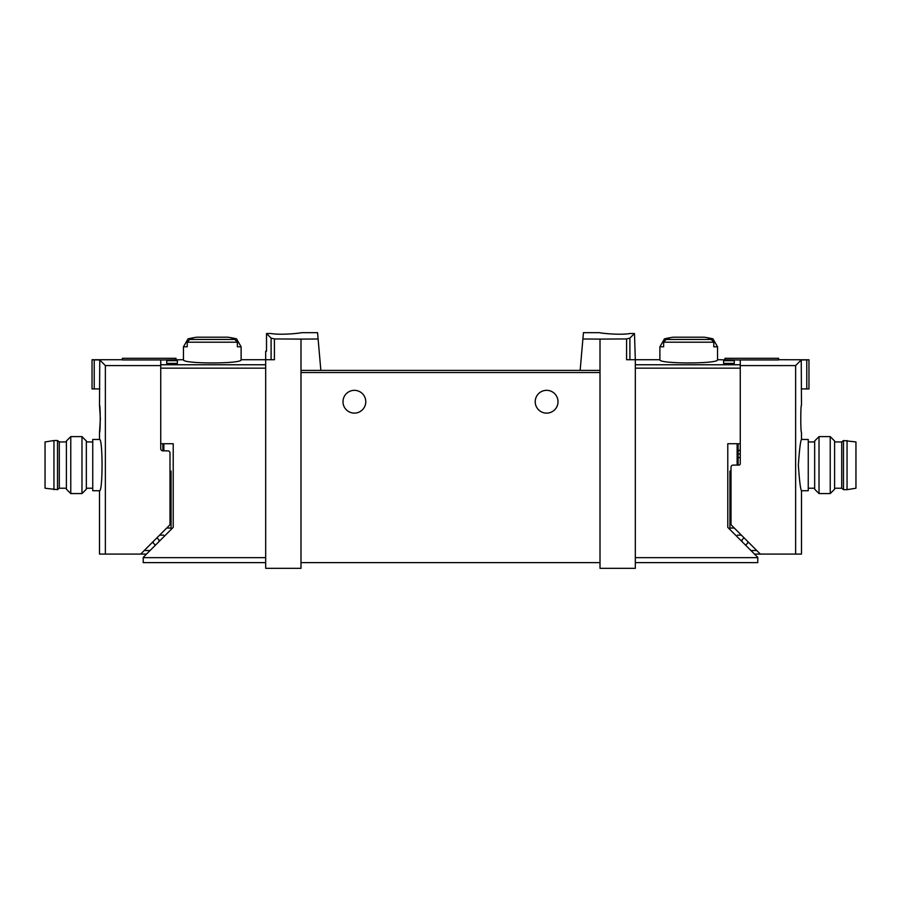 <?xml version="1.0" encoding="UTF-8"?>
<svg xmlns="http://www.w3.org/2000/svg" width="901" height="901" viewBox="0 0 901 901"><rect width="100%" height="100%" fill="white"/><g stroke="black" fill="none" stroke-linecap="round" stroke-linejoin="round"><path stroke-width="1.35" d="M582.891 338.99L600.01 339.103L600.01 370.401L580.143 370.401L583.443 332.672L599.649 332.672M600.01 339.103L626.589 338.934L626.589 359.724L635.318 359.724L635.318 568.328L600.01 568.328L600.01 370.401M630.114 333.516C619.483 335.397 598.85 332.953 599.649 332.672C598.85 332.942 619.449 335.397 630.114 333.516L634.484 333.516L629.9 338.089L626.589 338.934M300.99 339.103L274.411 338.934L271.1 338.089L266.516 333.516L266.516 351.187L265.682 351.187L265.682 568.328L300.99 568.328L300.99 370.401L320.857 370.401L318.109 338.99L300.99 339.103L300.99 370.401M301.351 332.672L317.557 332.672L318.109 338.99M270.886 333.516C281.517 335.397 302.15 332.953 301.351 332.672C302.15 332.942 281.551 335.397 270.886 333.516L266.516 333.516M738.122 443.731L738.122 465.096M734.281 360.682L734.281 363.396L734.281 360.682L723.604 360.682L723.604 363.396L723.604 360.682M265.682 364.759L160.738 364.759L160.738 359.995L183.455 359.724C181.754 364.004 242.808 364.015 241.119 359.724L274.411 359.724L274.411 338.934M166.719 363.396L166.719 360.682L166.719 363.396L177.396 363.396L177.396 360.682L177.396 363.396M166.719 360.682L177.396 360.682M265.682 368.16L160.738 368.16L160.738 443.731L173.217 443.731L173.217 527.367L143.225 557.359L143.225 562.629L265.682 562.629M241.119 346.806L237.357 346.806L237.357 342.2L234.868 339.452A105.834 105.834 0 0 0 231.895 338.844L236.524 338.844L241.119 346.806L241.119 359.724M236.524 338.844A106.791 106.791 0 0 0 227.84 337.199L196.733 337.199A106.791 106.791 0 0 0 188.05 338.844L192.668 338.844A105.834 105.834 0 0 0 189.706 339.452L187.217 342.2L187.217 346.806L183.455 346.806L183.455 359.724M712.95 338.844A106.791 106.791 0 0 0 704.267 337.199L673.16 337.199A106.791 106.791 0 0 0 664.476 338.844L669.105 338.844A105.834 105.834 0 0 0 666.132 339.452L663.643 342.2L663.643 346.806L659.881 346.806L659.881 359.724C658.192 364.015 719.246 364.004 717.545 359.724L717.545 346.806L713.783 346.806L713.783 342.2L711.294 339.452A105.834 105.834 0 0 0 708.332 338.844L712.95 338.844L717.545 346.806M734.281 363.396L723.604 363.396M717.545 359.724L740.262 359.995L740.262 364.759L635.318 364.759M580.143 370.401L320.857 370.401L580.143 370.401M634.484 333.516L635.318 359.724L659.881 359.724M635.318 368.16L740.262 368.16L740.262 443.731L727.783 443.731L727.783 527.367L757.775 557.359L757.775 562.629L635.318 562.629M342.999 401.733A11.386 11.386 0 0 1 360.085 391.867A11.386 11.386 0 0 1 360.085 411.599A11.386 11.386 0 0 1 342.999 401.733M535.217 401.733A11.386 11.386 0 0 1 552.313 391.867A11.386 11.386 0 0 1 552.313 411.599A11.386 11.386 0 0 1 535.217 401.733M600.01 562.629L300.99 562.629M162.878 443.731L162.878 450.86L167.856 450.86A2.14 2.14 0 0 1 169.996 452.989L169.996 523.875A2.14 2.14 0 0 1 169.365 525.384L140.669 554.092L105.372 554.092L105.372 365.581L99.752 359.961L99.515 405.292C100.45 404.493 100.439 433.156 99.515 432.345L100.371 418.819L99.515 405.292M801.485 405.292C800.55 404.493 800.561 433.156 801.485 432.345L801.485 439.463C800.46 440.994 799.424 449.543 798.365 465.096C799.424 480.65 800.46 489.198 801.485 490.73L801.485 554.092L795.628 554.092L795.628 365.581L801.248 359.961L801.485 405.292M729.934 471.077L729.934 529.529M738.122 450.86A2.14 2.14 0 0 0 740.262 448.721M754.497 554.092L795.628 554.092M750.938 550.522L756.772 550.522M745.6 545.184L747.74 543.055L747.74 541.49M724.956 359.995L724.956 358.305L778.633 358.305L778.633 359.938L740.262 359.938L740.262 463.666A1.419 1.419 0 0 1 738.831 465.096L733.144 465.096A2.14 2.14 0 0 0 731.004 467.236L731.004 523.875A2.14 2.14 0 0 0 731.635 525.384L760.331 554.092M740.262 365.581L795.628 365.581M801.248 388.917L806.767 388.917L806.767 359.893L801.248 359.961M806.767 388.917L808.963 388.917L808.963 359.781L806.767 359.893M778.633 359.724L808.963 359.781M744.068 537.818L742.041 539.845L742.041 541.625M741.399 535.149L737.412 535.149M740.262 453.991L738.122 453.991M801.485 490.73L808.253 490.73L808.253 439.463L801.485 439.463M814.662 465.096L814.662 440.983L819.02 436.613L819.02 493.568L814.662 489.209L814.662 465.096M830.226 436.613L834.596 440.983L834.596 489.209L830.226 493.568L830.226 436.613L819.02 436.613M847.053 489.66L855.95 488.229L855.95 441.952L843.494 440.533L843.494 489.66L847.053 489.66L847.053 440.533M843.494 489.66L841.714 488.229L841.714 441.952L843.494 440.533M99.515 490.73C102.883 492.228 102.883 437.954 99.515 439.463L92.747 439.463L92.747 490.73L99.515 490.73L99.515 554.092L105.372 554.092M171.066 529.529L171.066 471.077M150.062 550.522L144.228 550.522M146.503 554.092L140.669 554.092M162.878 450.86A2.14 2.14 0 0 1 160.738 448.721L160.738 365.581L105.372 365.581M153.26 541.49L153.26 543.055L155.4 545.184M160.738 365.581L160.738 359.938L122.367 359.938L122.367 358.305L176.044 358.305L176.044 359.995M99.752 359.961L94.233 359.893L94.233 388.917L92.037 388.917L92.037 359.724L122.367 359.724M94.233 359.893L92.037 359.781M94.233 388.917L99.752 388.917M156.932 537.818L158.959 539.845L158.959 541.625M159.601 535.149L163.588 535.149M86.338 440.983L86.338 489.209L81.98 493.568L81.98 436.613L86.338 440.983M70.774 493.568L66.404 489.209L66.404 440.983L70.774 436.613L70.774 493.568L81.98 493.568M53.947 440.533L45.05 441.952L45.05 488.229L57.506 489.66L57.506 440.533L53.947 440.533L53.947 489.66M57.506 440.533L59.286 441.952L59.286 488.229L57.506 489.66M737.131 443.731L737.131 465.096M237.357 342.2L187.217 342.2M713.783 342.2L663.643 342.2M143.225 557.651L265.682 557.651M629.9 338.089L629.9 359.724M757.775 557.651L635.318 557.651M600.01 372.541L300.99 372.541M271.1 338.089L271.1 359.724M163.869 443.731L163.869 450.86M711.294 339.452L666.132 339.452M234.868 339.452L189.706 339.452M731.004 478.194L729.934 478.194M734.281 528.031L729.934 528.031M740.262 457.55L738.122 457.55M166.719 528.031L171.066 528.031M169.996 478.194L171.066 478.194M188.05 338.844L183.455 346.806M664.476 338.844L659.881 346.806M814.662 441.952L808.253 441.952M814.662 488.229L808.253 488.229M830.226 493.568L819.02 493.568M841.714 441.952L834.596 441.952M841.714 488.229L834.596 488.229M86.338 488.229L92.747 488.229M86.338 441.952L92.747 441.952M99.515 432.345L99.515 439.463M70.774 436.613L81.98 436.613M59.286 488.229L66.404 488.229M59.286 441.952L66.404 441.952"/></g></svg>
